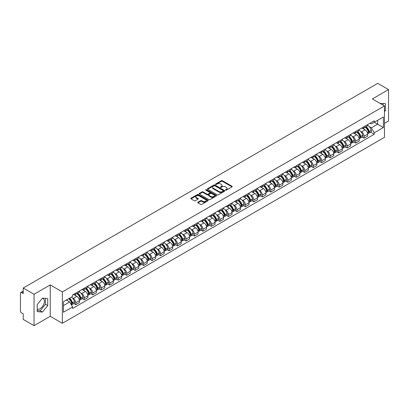 <?xml version="1.0" encoding="UTF-8"?>
<svg xmlns="http://www.w3.org/2000/svg" width="409" height="409" viewBox="0 0 409 409"><rect width="100%" height="100%" fill="white"/><g stroke="black" fill="none" stroke-linecap="round" stroke-linejoin="round"><path stroke-width="0.61" d="M225.604 190.149A0.527 0.307 0 0 0 226.351 190.149L232.021 186.877A0.757 0.435 0 0 0 232.24 186.57A0.757 0.435 0 0 0 232.021 186.264L222.419 180.717A0.757 0.435 0 0 0 221.351 180.717L215.681 183.989A0.527 0.307 0 0 0 216.427 184.423L217.164 183.999A2.413 1.396 0 0 1 220.579 183.999L221.376 184.459A2.413 1.396 0 0 1 222.082 185.446A2.413 1.396 0 0 1 221.376 186.432L220.645 186.857A0.527 0.307 0 0 0 221.392 187.286L222.123 186.862A2.413 1.396 0 0 1 225.538 186.862L226.341 187.327A2.413 1.396 0 0 1 227.046 188.309A2.413 1.396 0 0 1 226.341 189.295L225.604 189.72A0.527 0.307 0 0 0 225.604 190.149L225.604 189.72M380.022 103.375A5.997 3.461 -60 0 1 380.84 103.641A5.997 3.461 -60 0 1 381.479 104.213M42.296 298.314A5.997 3.461 -60 0 1 43.18 298.585A5.997 3.461 -60 0 1 44.1 303.391A5.997 3.461 -60 0 1 40.179 308.672A5.997 3.461 -60 0 1 37.219 308.989M197.93 202.22A0.757 0.435 0 0 0 197.705 202.527A0.757 0.435 0 0 0 197.93 202.833L200.625 204.393A0.757 0.435 0 0 0 201.688 204.393L207.987 200.758A0.757 0.435 0 0 0 208.207 200.446A0.757 0.435 0 0 0 207.987 200.139L198.38 194.597A0.757 0.435 0 0 0 197.317 194.597L191.018 198.232A0.757 0.435 0 0 0 190.798 198.539A0.757 0.435 0 0 0 191.018 198.846L194.275 200.727A0.757 0.435 0 0 0 195.338 200.727L198.033 199.168A0.757 0.435 0 0 0 198.258 198.861A0.757 0.435 0 0 0 198.033 198.554L196.422 197.624A2.019 1.166 0 0 1 195.829 196.795A2.019 1.166 0 0 1 197.077 195.722A2.019 1.166 0 0 1 199.275 195.972L205.599 199.623A2.019 1.166 0 0 1 206.187 200.446A2.019 1.166 0 0 1 204.945 201.525A2.019 1.166 0 0 1 202.741 201.274L201.688 200.666A0.757 0.435 0 0 0 200.625 200.666L197.93 202.22L197.93 202.833L200.625 201.289L200.625 200.666M62.357 291.914L50.235 284.915L34.039 294.27L23.221 288.023L377.732 83.349L388.55 89.591L372.354 98.947L384.475 105.946L62.357 291.914L62.357 323.299L384.475 137.327L384.475 105.946M217.215 194.812A0.757 0.435 0 0 0 218.283 194.812L224.577 191.177A0.757 0.435 0 0 0 224.802 190.87A0.757 0.435 0 0 0 224.577 190.558L214.976 185.016A0.757 0.435 0 0 0 213.907 185.016L207.614 188.651A0.757 0.435 0 0 0 207.389 188.958A0.757 0.435 0 0 0 207.614 189.265L217.215 194.812M205.983 190.267A0.527 0.307 0 0 1 206.519 190.338L216.274 195.972L209.986 199.602A0.757 0.435 0 0 1 208.917 199.602L199.316 194.055L199.316 193.442A0.757 0.435 0 0 0 199.096 193.748A0.757 0.435 0 0 0 199.316 194.055M199.316 193.442L202.01 191.882A0.757 0.435 0 0 1 203.079 191.882L206.969 194.132A0.757 0.435 0 0 0 208.038 194.132L209.827 193.099A0.757 0.435 0 0 0 210.047 192.792A0.757 0.435 0 0 0 209.827 192.486L205.773 190.144A0.527 0.307 0 0 1 206.519 189.715L216.284 195.349A0.757 0.435 0 0 1 216.504 195.655A0.757 0.435 0 0 1 216.284 195.967L216.284 195.349M34.039 294.27L34.039 325.651L23.221 319.409L23.221 313.851L21.539 312.88A1.539 0.89 -120 0 1 20.45 310.993L20.45 293.233A1.539 0.89 -120 0 1 20.767 292.527L23.221 291.111M384.475 123.329L388.55 120.977L388.55 89.591M34.039 325.651L50.235 316.3L62.357 323.299M23.221 288.023L23.221 293.58L21.539 292.604A1.539 0.89 -120 0 0 20.767 292.527M364.092 126.657A3.538 2.04 60 0 1 363.356 128.242L366.945 126.171A3.538 2.04 -120 0 0 367.676 124.587M360.687 131.437L361.592 131.959A3.538 2.04 60 0 1 364.092 136.289L367.676 134.218A3.538 2.04 -120 0 0 365.176 129.888L362.609 128.406M367.676 134.218L367.676 136.136L364.092 138.206L362.144 137.081M363.356 128.242A3.538 2.04 60 0 1 361.617 128.083M364.092 136.289L364.092 138.206M355.61 131.55A3.538 2.04 60 0 1 354.879 133.14L358.463 131.069A3.538 2.04 -120 0 0 359.199 129.479M353.662 141.979L355.61 143.099L359.199 141.028L359.199 139.116A3.538 2.04 -120 0 0 356.699 134.786L354.128 133.303M354.879 133.14A3.538 2.04 60 0 1 353.136 132.981M352.205 136.335L353.11 136.857A3.538 2.04 60 0 1 355.61 141.187L355.61 143.099M347.129 136.448A3.538 2.04 60 0 1 346.397 138.032L349.986 135.962A3.538 2.04 -120 0 0 350.717 134.377M345.186 146.872L347.129 147.997L350.717 145.926L350.717 144.009A3.538 2.04 -120 0 0 348.217 139.679L345.651 138.196M346.397 138.032A3.538 2.04 60 0 1 344.659 137.874M343.724 141.228L344.629 141.749A3.538 2.04 60 0 1 347.129 146.079L347.129 147.997M338.652 141.345A3.538 2.04 60 0 1 337.921 142.93L341.505 140.86A3.538 2.04 -120 0 0 342.236 139.27M336.704 151.77L338.652 152.894L342.241 150.819L342.241 148.907A3.538 2.04 -120 0 0 339.736 144.576L337.169 143.094M337.921 142.93A3.538 2.04 60 0 1 336.178 142.772M335.247 146.125L336.152 146.647A3.538 2.04 60 0 1 338.652 150.977L338.652 152.894M330.17 146.238A3.538 2.04 60 0 1 329.439 147.828L333.028 145.757A3.538 2.04 -120 0 0 333.759 144.167M328.228 156.662L330.17 157.787L333.759 155.717L333.759 153.804A3.538 2.04 -120 0 0 331.259 149.469L328.693 147.986M329.439 147.828A3.538 2.04 60 0 1 327.696 147.664M326.765 151.018L327.67 151.545A3.538 2.04 60 0 1 330.17 155.875L330.17 157.787M321.694 151.136A3.538 2.04 60 0 1 320.958 152.721L324.547 150.65A3.538 2.04 -120 0 0 325.278 149.065M319.746 161.56L321.694 162.685L325.278 160.614L325.278 158.697A3.538 2.04 -120 0 0 322.778 154.367L320.211 152.884M320.958 152.721A3.538 2.04 60 0 1 319.219 152.562M318.289 155.916L319.194 156.437A3.538 2.04 60 0 1 321.694 160.768L321.694 162.685M313.212 156.028A3.538 2.04 60 0 1 312.481 157.618L316.065 155.548A3.538 2.04 -120 0 0 316.801 153.958M311.264 166.458L313.212 167.578L316.801 165.507L316.801 163.595A3.538 2.04 -120 0 0 314.301 159.265L311.73 157.782M312.481 157.618A3.538 2.04 60 0 1 310.738 157.46M309.807 160.814L310.712 161.335A3.538 2.04 60 0 1 313.212 165.665L313.212 167.578M304.731 160.926A3.538 2.04 60 0 1 303.999 162.511L307.588 160.44A3.538 2.04 -120 0 0 308.32 158.856M302.788 171.351L304.731 172.475L308.32 170.405L308.32 168.488A3.538 2.04 -120 0 0 305.82 164.157L303.253 162.675M303.999 162.511A3.538 2.04 60 0 1 302.261 162.353M301.326 165.706L302.231 166.228A3.538 2.04 60 0 1 304.731 170.558L304.731 172.475M296.254 165.819A3.538 2.04 60 0 1 295.523 167.409L299.107 165.338A3.538 2.04 -120 0 0 299.843 163.748M294.306 176.248L296.254 177.368L299.843 175.297L299.843 173.385A3.538 2.04 -120 0 0 297.338 169.055L294.771 167.572M295.523 167.409A3.538 2.04 60 0 1 293.78 167.25M292.849 170.604L293.754 171.126A3.538 2.04 60 0 1 296.254 175.456L296.254 177.368M287.772 170.717A3.538 2.04 60 0 1 287.041 172.307L290.63 170.231A3.538 2.04 -120 0 0 291.361 168.646M285.83 181.141L287.772 182.266L291.361 180.195L291.361 178.278A3.538 2.04 -120 0 0 288.861 173.948L286.295 172.465M287.041 172.307A3.538 2.04 60 0 1 285.303 172.143M284.367 175.497L285.272 176.018A3.538 2.04 60 0 1 287.772 180.354L287.772 182.266M279.296 175.614A3.538 2.04 60 0 1 278.56 177.199L282.149 175.129A3.538 2.04 -120 0 0 282.88 173.544M277.348 186.039L279.296 187.164L282.88 185.088L282.88 183.176A3.538 2.04 -120 0 0 280.38 178.845L277.813 177.363M278.56 177.199A3.538 2.04 60 0 1 276.821 177.041M275.891 180.395L276.796 180.916A3.538 2.04 60 0 1 279.296 185.246L279.296 187.164M270.814 180.507A3.538 2.04 60 0 1 270.083 182.097L273.672 180.026A3.538 2.04 -120 0 0 274.403 178.436M268.871 190.931L270.814 192.056L274.403 189.986L274.403 188.074A3.538 2.04 -120 0 0 271.903 183.738L269.332 182.261M270.083 182.097A3.538 2.04 60 0 1 268.34 181.939M267.409 185.287L268.314 185.814A3.538 2.04 60 0 1 270.814 190.144L270.814 192.056M262.333 185.405A3.538 2.04 60 0 1 261.602 186.99L265.19 184.919A3.538 2.04 -120 0 0 265.922 183.334M260.39 195.829L262.333 196.954L265.922 194.883L265.922 192.966A3.538 2.04 -120 0 0 263.422 188.636L260.855 187.153M261.602 186.99A3.538 2.04 60 0 1 259.863 186.831M258.928 190.185L259.833 190.706A3.538 2.04 60 0 1 262.333 195.037L262.333 196.954M253.856 190.297A3.538 2.04 60 0 1 253.125 191.887L256.709 189.817A3.538 2.04 -120 0 0 257.445 188.227M251.908 200.727L253.856 201.847L257.445 199.776L257.445 197.864A3.538 2.04 -120 0 0 254.945 193.534L252.373 192.051M253.125 191.887A3.538 2.04 60 0 1 251.382 191.729M250.451 195.083L251.356 195.604A3.538 2.04 60 0 1 253.856 199.935L253.856 201.847M245.374 195.195A3.538 2.04 60 0 1 244.643 196.78L248.232 194.71A3.538 2.04 -120 0 0 248.963 193.125M243.432 205.62L245.374 206.744L248.963 204.674L248.963 202.757A3.538 2.04 -120 0 0 246.463 198.426L243.897 196.944M244.643 196.78A3.538 2.04 60 0 1 242.905 196.622M241.97 199.975L242.874 200.497A3.538 2.04 60 0 1 245.374 204.827L245.374 206.744M236.898 200.093A3.538 2.04 60 0 1 236.162 201.678L239.751 199.607A3.538 2.04 -120 0 0 240.482 198.017M234.95 210.517L236.898 211.637L240.482 209.566L240.482 207.654A3.538 2.04 -120 0 0 237.982 203.324L235.415 201.841M236.162 201.678A3.538 2.04 60 0 1 234.423 201.519M233.493 204.873L234.398 205.395A3.538 2.04 60 0 1 236.898 209.725L236.898 211.637M228.416 204.986A3.538 2.04 60 0 1 227.685 206.576L231.274 204.5A3.538 2.04 -120 0 0 232.005 202.915M226.474 215.41L228.416 216.535L232.005 214.464L232.005 212.547A3.538 2.04 -120 0 0 229.505 208.217L226.934 206.734M227.685 206.576A3.538 2.04 60 0 1 225.942 206.412M225.011 209.766L225.916 210.292A3.538 2.04 60 0 1 228.416 214.623L228.416 216.535M219.935 209.883A3.538 2.04 60 0 1 219.204 211.468L222.793 209.398A3.538 2.04 -120 0 0 223.524 207.813M217.992 220.308L219.935 221.433L223.524 219.362L223.524 217.445A3.538 2.04 -120 0 0 221.024 213.115L218.457 211.632M219.204 211.468A3.538 2.04 60 0 1 217.465 211.31M216.53 214.664L217.435 215.185A3.538 2.04 60 0 1 219.935 219.515L219.935 221.433M211.458 214.776A3.538 2.04 60 0 1 210.727 216.366L214.311 214.296A3.538 2.04 -120 0 0 215.047 212.706M209.51 225.206L211.458 226.325L215.047 224.255L215.047 222.343A3.538 2.04 -120 0 0 212.547 218.012L209.975 216.53M210.727 216.366A3.538 2.04 60 0 1 208.984 216.208M208.053 219.561L208.958 220.083A3.538 2.04 60 0 1 211.458 224.413L211.458 226.325M202.976 219.674A3.538 2.04 60 0 1 202.245 221.259L205.834 219.188A3.538 2.04 -120 0 0 206.565 217.603M201.034 230.098L202.976 231.223L206.565 229.152L206.565 227.235A3.538 2.04 -120 0 0 204.065 222.905L201.499 221.422M202.245 221.259A3.538 2.04 60 0 1 200.507 221.1M199.572 224.454L200.476 224.976A3.538 2.04 60 0 1 202.976 229.306L202.976 231.223M194.5 224.567A3.538 2.04 60 0 1 193.764 226.157L197.353 224.086A3.538 2.04 -120 0 0 198.084 222.496M192.552 234.996L194.5 236.116L198.084 234.045L198.084 232.133A3.538 2.04 -120 0 0 195.584 227.803L193.017 226.32M193.764 226.157A3.538 2.04 60 0 1 192.025 225.998M191.095 229.352L192 229.873A3.538 2.04 60 0 1 194.5 234.204L194.5 236.116M186.018 229.464A3.538 2.04 60 0 1 185.287 231.054L188.876 228.979A3.538 2.04 -120 0 0 189.607 227.394M184.076 239.889L186.018 241.013L189.607 238.943L189.607 237.026A3.538 2.04 -120 0 0 187.107 232.695L184.536 231.213M185.287 231.054A3.538 2.04 60 0 1 183.544 230.891M182.613 234.245L183.518 234.766A3.538 2.04 60 0 1 186.018 239.101L186.018 241.013M177.537 234.362A3.538 2.04 60 0 1 176.806 235.947L180.395 233.876A3.538 2.04 -120 0 0 181.126 232.286M175.594 244.786L177.542 245.911L181.126 243.836L181.126 241.923A3.538 2.04 -120 0 0 178.626 237.593L176.059 236.111M176.806 235.947A3.538 2.04 60 0 1 175.067 235.788M174.137 239.142L175.037 239.664A3.538 2.04 60 0 1 177.542 243.994L177.542 245.911M169.06 239.255A3.538 2.04 60 0 1 168.329 240.845L171.913 238.774A3.538 2.04 -120 0 0 172.649 237.184M167.112 249.679L169.06 250.804L172.649 248.733L172.649 246.821A3.538 2.04 -120 0 0 170.149 242.486L167.578 241.003M168.329 240.845A3.538 2.04 60 0 1 166.586 240.681M165.655 244.035L166.56 244.562A3.538 2.04 60 0 1 169.06 248.892L169.06 250.804M160.579 244.153A3.538 2.04 60 0 1 159.847 245.737L163.436 243.667A3.538 2.04 -120 0 0 164.167 242.082M158.636 254.577L160.579 255.702L164.167 253.631L164.167 251.714A3.538 2.04 -120 0 0 161.667 247.384L159.101 245.901M159.847 245.737A3.538 2.04 60 0 1 158.109 245.579M157.174 248.933L158.078 249.454A3.538 2.04 60 0 1 160.579 253.784L160.579 255.702M152.102 249.045A3.538 2.04 60 0 1 151.366 250.635L154.955 248.565A3.538 2.04 -120 0 0 155.686 246.975M150.154 259.475L152.102 260.594L155.686 258.524L155.686 256.612A3.538 2.04 -120 0 0 153.186 252.281L150.619 250.799M151.366 250.635A3.538 2.04 60 0 1 149.628 250.477M148.697 253.831L149.602 254.352A3.538 2.04 60 0 1 152.102 258.682L152.102 260.594M143.62 253.943A3.538 2.04 60 0 1 142.889 255.528L146.478 253.457A3.538 2.04 -120 0 0 147.209 251.872M141.678 264.367L143.62 265.492L147.209 263.422L147.209 261.504A3.538 2.04 -120 0 0 144.709 257.174L142.143 255.691M142.889 255.528A3.538 2.04 60 0 1 141.146 255.369M140.215 258.723L141.12 259.245A3.538 2.04 60 0 1 143.62 263.575L143.62 265.492M135.144 258.841A3.538 2.04 60 0 1 134.408 260.426L137.997 258.355A3.538 2.04 -120 0 0 138.728 256.765M133.196 269.265L135.144 270.385L138.728 268.314L138.728 266.402A3.538 2.04 -120 0 0 136.228 262.072L133.661 260.589M134.408 260.426A3.538 2.04 60 0 1 132.669 260.267M131.739 263.621L132.639 264.142A3.538 2.04 60 0 1 135.144 268.473L135.144 270.385M126.662 263.733A3.538 2.04 60 0 1 125.931 265.323L129.515 263.248A3.538 2.04 -120 0 0 130.251 261.663M124.714 274.158L126.662 275.283L130.251 273.212L130.251 271.295A3.538 2.04 -120 0 0 127.751 266.965L125.18 265.482M125.931 265.323A3.538 2.04 60 0 1 124.188 265.16M123.257 268.514L124.162 269.035A3.538 2.04 60 0 1 126.662 273.37L126.662 275.283M118.181 268.631A3.538 2.04 60 0 1 117.449 270.216L121.038 268.146A3.538 2.04 -120 0 0 121.77 266.561M116.238 279.056L118.181 280.18L121.77 278.105L121.77 276.193A3.538 2.04 -120 0 0 119.27 271.862L116.703 270.38M117.449 270.216A3.538 2.04 60 0 1 115.711 270.058M114.776 273.411L115.681 273.933A3.538 2.04 60 0 1 118.181 278.263L118.181 280.18M109.704 273.524A3.538 2.04 60 0 1 108.973 275.114L112.557 273.043A3.538 2.04 -120 0 0 113.288 271.453M107.756 283.953L109.704 285.073L113.288 283.002L113.288 281.09A3.538 2.04 -120 0 0 110.788 276.76L108.221 275.277M108.973 275.114A3.538 2.04 60 0 1 107.23 274.955M106.299 278.309L107.204 278.831A3.538 2.04 60 0 1 109.704 283.161L109.704 285.073M101.222 278.422A3.538 2.04 60 0 1 100.491 280.007L104.08 277.936A3.538 2.04 -120 0 0 104.811 276.351M99.28 288.846L101.222 289.971L104.811 287.9L104.811 285.983A3.538 2.04 -120 0 0 102.311 281.653L99.745 280.17M100.491 280.007A3.538 2.04 60 0 1 98.748 279.848M97.817 283.202L98.722 283.723A3.538 2.04 60 0 1 101.222 288.054L101.222 289.971M92.746 283.314A3.538 2.04 60 0 1 92.01 284.904L95.599 282.834A3.538 2.04 -120 0 0 96.33 281.244M90.798 293.744L92.746 294.863L96.33 292.793L96.33 290.881A3.538 2.04 -120 0 0 93.83 286.551L91.263 285.068M92.01 284.904A3.538 2.04 60 0 1 90.271 284.746M89.341 288.1L90.246 288.621A3.538 2.04 60 0 1 92.746 292.951L92.746 294.863M84.264 288.212A3.538 2.04 60 0 1 83.533 289.797L87.117 287.726A3.538 2.04 -120 0 0 87.853 286.142M82.316 298.636L84.264 299.761L87.853 297.691L87.853 295.773A3.538 2.04 -120 0 0 85.353 291.443L82.782 289.961M83.533 289.797A3.538 2.04 60 0 1 81.79 289.638M80.859 292.992L81.764 293.514A3.538 2.04 60 0 1 84.264 297.844L84.264 299.761M75.783 293.11A3.538 2.04 60 0 1 75.052 294.695L78.64 292.624A3.538 2.04 -120 0 0 79.372 291.034M73.84 303.534L75.783 304.659L79.372 302.583L79.372 300.671A3.538 2.04 -120 0 0 76.872 296.341L74.305 294.858M75.052 294.695A3.538 2.04 60 0 1 73.313 294.536M72.378 297.89L73.283 298.412A3.538 2.04 60 0 1 75.783 302.742L75.783 304.659M370.094 123.191L371.372 123.927L383.386 116.989L377.625 120.318L377.625 124.208L371.372 127.818L369.163 126.545M63.446 305.6L69.699 301.99L72.577 306.98L63.446 312.251L63.446 301.704L72.577 296.433L72.577 294.961L374.255 120.788L374.255 122.26L383.386 127.536L374.255 132.807L371.372 127.818M383.386 116.989L383.386 127.536M72.577 306.98L72.577 308.452L374.255 134.28L374.255 132.807M384.475 111.734L385.37 110.619L385.37 103.625L379.971 103.344M50.235 284.915L50.235 316.3M37.219 311.622L42.464 312.087L47.71 305.564L47.71 298.57L42.464 298.1L37.219 304.628L37.219 311.622M69.699 301.99L66.324 300.042M370.626 132.189L374.255 134.28M383.085 105.144L383.085 103.421M384.475 110.098L385.37 110.619M37.219 310.508L40.179 310.774L45.425 304.245L45.425 298.365M40.179 310.774L42.464 312.087M45.425 304.245L47.71 305.564M225.814 190.226L226.341 189.924A2.413 1.396 0 0 0 227.046 188.938L227.046 188.309M222.082 185.446L222.082 186.075A2.413 1.396 0 0 1 221.376 187.061L220.855 187.363M232.01 186.882L222.419 181.345A0.757 0.435 0 0 0 221.351 181.345L215.891 184.495M224.577 190.558L224.577 191.177L214.976 185.645A0.757 0.435 0 0 0 213.907 185.645L207.624 189.27L207.614 188.651M223.242 191.085A0.527 0.307 0 0 0 223.242 190.65L214.817 185.783A0.527 0.307 0 0 0 214.065 185.783L213.293 186.233A2.413 1.396 0 0 0 212.588 187.22A2.413 1.396 0 0 0 213.293 188.201L219.055 191.53A2.413 1.396 0 0 0 222.47 191.53L223.242 191.085L223.242 191.709A0.527 0.307 0 0 0 223.401 191.494L223.401 190.87M212.588 187.22L212.588 187.843A2.413 1.396 0 0 0 213.293 188.83L213.293 188.201M223.242 191.709L222.47 192.158A2.413 1.396 0 0 1 219.055 192.158L213.293 188.83M199.326 194.06L202.01 192.511L202.01 191.882M210.047 192.792L210.047 193.421A0.757 0.435 0 0 1 209.827 193.728L208.038 194.761A0.757 0.435 0 0 1 206.969 194.761L203.079 192.511A0.757 0.435 0 0 0 202.01 192.511M211.013 196.468A2.019 1.166 0 0 0 213.212 196.719A2.019 1.166 0 0 0 214.459 195.64A2.019 1.166 0 0 0 213.866 194.817L211.642 193.534A0.757 0.435 0 0 0 210.574 193.534L208.784 194.566A0.757 0.435 0 0 0 208.564 194.873A0.757 0.435 0 0 0 208.784 195.18L211.013 196.468L211.013 197.092A2.019 1.166 0 0 0 213.212 197.348A2.019 1.166 0 0 0 214.459 196.269L214.459 195.64M208.564 194.873L208.564 195.502A0.757 0.435 0 0 0 208.784 195.809L208.784 195.18M211.013 197.092L208.784 195.809M206.187 200.446L206.187 201.075A2.019 1.166 0 0 1 204.945 202.153A2.019 1.166 0 0 1 202.741 201.898L201.688 201.289A0.757 0.435 0 0 0 200.625 201.289M195.829 196.795L195.829 197.424A2.019 1.166 0 0 0 196.422 198.247L196.422 197.624M198.022 199.173L196.422 198.247M207.987 200.139L207.987 200.758L198.38 195.221A0.757 0.435 0 0 0 197.317 195.221L191.029 198.851L191.018 198.232M365.426 127.051A4.842 2.797 60 0 1 365.447 127.066A4.842 2.797 60 0 1 368.637 131.412L368.662 131.509A0.941 0.542 60 0 1 368.514 132.25A0.941 0.542 60 0 1 368.494 132.26M365.211 127.173A5.844 3.374 60 0 1 368.422 131.995L368.453 132.092A1.943 1.12 60 0 1 368.146 133.615L367.66 133.896M368.478 133.186A1.943 1.12 -120 0 0 369.015 133.114A1.943 1.12 -120 0 0 369.322 131.591L369.291 131.488A5.844 3.374 -120 0 0 366.081 126.672M367.604 125.205A5.844 3.374 60 0 1 371.275 130.343L371.306 130.445A1.943 1.12 60 0 1 370.999 131.969L369.015 133.114M363.218 128.314A5.844 3.374 60 0 1 364.439 129.464M367.282 129.469L368.023 129.904M356.945 131.949A4.842 2.797 60 0 1 356.97 131.959A4.842 2.797 60 0 1 360.155 136.304L360.186 136.407A0.941 0.542 60 0 1 360.038 137.148A0.941 0.542 60 0 1 360.012 137.158M356.735 132.066A5.844 3.374 60 0 1 359.946 136.887L359.971 136.989A1.943 1.12 60 0 1 359.664 138.513L359.184 138.794M359.997 138.084A1.943 1.12 -120 0 0 360.534 138.012A1.943 1.12 -120 0 0 360.84 136.488L360.815 136.386A5.844 3.374 -120 0 0 357.604 131.565M359.122 130.103A5.844 3.374 60 0 1 362.798 135.241L362.824 135.343A1.943 1.12 60 0 1 362.517 136.867L360.534 138.012M354.741 133.206A5.844 3.374 60 0 1 355.958 134.357M358.8 134.367L359.547 134.796M348.463 136.841A4.842 2.797 60 0 1 348.488 136.857A4.842 2.797 60 0 1 351.674 141.202L351.704 141.299A0.941 0.542 60 0 1 351.556 142.041A0.941 0.542 60 0 1 351.536 142.051M348.253 136.964A5.844 3.374 60 0 1 351.464 141.785L351.495 141.887A1.943 1.12 60 0 1 351.188 143.411L350.702 143.687M351.52 142.981A1.943 1.12 -120 0 0 352.057 142.905A1.943 1.12 -120 0 0 352.364 141.381L352.333 141.284A5.844 3.374 -120 0 0 349.122 136.463M350.646 134.996A5.844 3.374 60 0 1 354.317 140.139L354.347 140.236A1.943 1.12 60 0 1 354.041 141.759L352.057 142.905M346.259 138.104A5.844 3.374 60 0 1 347.481 139.254M350.319 139.264L351.065 139.694M339.986 141.739A4.842 2.797 60 0 1 340.012 141.749A4.842 2.797 60 0 1 343.197 146.095L343.223 146.197A0.941 0.542 60 0 1 343.074 146.938A0.941 0.542 60 0 1 343.054 146.949M339.772 141.862A5.844 3.374 60 0 1 342.982 146.678L343.013 146.78A1.943 1.12 60 0 1 342.706 148.303L342.226 148.585M343.039 147.874A1.943 1.12 -120 0 0 343.575 147.802A1.943 1.12 -120 0 0 343.882 146.279L343.857 146.177A5.844 3.374 -120 0 0 340.646 141.356M342.164 139.893A5.844 3.374 60 0 1 345.84 145.031L345.866 145.134A1.943 1.12 60 0 1 345.559 146.657L343.575 147.802M337.783 142.997A5.844 3.374 60 0 1 339 144.152M341.842 144.157L342.589 144.587M331.505 146.632A4.842 2.797 60 0 1 331.53 146.647A4.842 2.797 60 0 1 334.715 150.993L334.746 151.095A0.941 0.542 60 0 1 334.598 151.831A0.941 0.542 60 0 1 334.577 151.841M331.295 146.754A5.844 3.374 60 0 1 334.506 151.575L334.531 151.678A1.943 1.12 60 0 1 334.225 153.201L333.744 153.477M334.557 152.772A1.943 1.12 -120 0 0 335.099 152.7A1.943 1.12 -120 0 0 335.406 151.172L335.375 151.074A5.844 3.374 -120 0 0 332.164 146.253M333.688 144.786A5.844 3.374 60 0 1 337.359 149.929L337.389 150.026A1.943 1.12 60 0 1 337.082 151.55L335.099 152.7M329.301 147.894A5.844 3.374 60 0 1 330.523 149.045M333.361 149.055L334.107 149.484M323.028 151.529A4.842 2.797 60 0 1 323.049 151.545A4.842 2.797 60 0 1 326.239 155.89L326.264 155.987A0.941 0.542 60 0 1 326.116 156.729A0.941 0.542 60 0 1 326.096 156.739M322.813 151.652A5.844 3.374 60 0 1 326.024 156.473L326.055 156.57A1.943 1.12 60 0 1 325.748 158.094L325.262 158.375M326.08 157.664A1.943 1.12 -120 0 0 326.617 157.593A1.943 1.12 -120 0 0 326.924 156.069L326.893 155.967A5.844 3.374 -120 0 0 323.683 151.151M325.206 149.684A5.844 3.374 60 0 1 328.877 154.822L328.908 154.924A1.943 1.12 60 0 1 328.601 156.448L326.617 157.593M320.82 152.792A5.844 3.374 60 0 1 322.041 153.942M324.884 153.948L325.625 154.377M314.547 156.422A4.842 2.797 60 0 1 314.572 156.437A4.842 2.797 60 0 1 317.757 160.783L317.788 160.885A0.941 0.542 60 0 1 317.64 161.621A0.941 0.542 60 0 1 317.614 161.637M314.337 156.545A5.844 3.374 60 0 1 317.548 161.366L317.573 161.468A1.943 1.12 60 0 1 317.266 162.992L316.786 163.268M317.599 162.562A1.943 1.12 -120 0 0 318.136 162.491A1.943 1.12 -120 0 0 318.442 160.967L318.417 160.865A5.844 3.374 -120 0 0 315.206 156.044M316.724 154.582A5.844 3.374 60 0 1 320.4 159.72L320.426 159.822A1.943 1.12 60 0 1 320.119 161.345L318.136 162.491M312.343 157.685A5.844 3.374 60 0 1 313.565 158.835M316.402 158.845L317.149 159.275M306.065 161.32A4.842 2.797 60 0 1 306.09 161.335A4.842 2.797 60 0 1 309.281 165.681L309.306 165.778A0.941 0.542 60 0 1 309.158 166.519A0.941 0.542 60 0 1 309.138 166.529M305.855 161.443A5.844 3.374 60 0 1 309.066 166.264L309.097 166.361A1.943 1.12 60 0 1 308.79 167.889L308.304 168.165M309.122 167.46A1.943 1.12 -120 0 0 309.659 167.383A1.943 1.12 -120 0 0 309.966 165.86L309.935 165.763A5.844 3.374 -120 0 0 306.724 160.941M308.248 159.474A5.844 3.374 60 0 1 311.919 164.617L311.949 164.715A1.943 1.12 60 0 1 311.643 166.238L309.659 167.383M303.861 162.583A5.844 3.374 60 0 1 305.083 163.733M307.926 163.743L308.667 164.173M297.588 166.218A4.842 2.797 60 0 1 297.614 166.228A4.842 2.797 60 0 1 300.799 170.573L300.83 170.676A0.941 0.542 60 0 1 300.676 171.417A0.941 0.542 60 0 1 300.656 171.427M297.374 166.335A5.844 3.374 60 0 1 300.584 171.156L300.615 171.259A1.943 1.12 60 0 1 300.308 172.782L299.828 173.063M300.641 172.353A1.943 1.12 -120 0 0 301.177 172.281A1.943 1.12 -120 0 0 301.484 170.757L301.459 170.655A5.844 3.374 -120 0 0 298.248 165.834M299.766 164.372A5.844 3.374 60 0 1 303.442 169.51L303.468 169.612A1.943 1.12 60 0 1 303.161 171.136L301.177 172.281M295.385 167.475A5.844 3.374 60 0 1 296.602 168.631M299.444 168.636L300.191 169.065M289.107 171.11A4.842 2.797 60 0 1 289.132 171.126A4.842 2.797 60 0 1 292.317 175.471L292.348 175.573A0.941 0.542 60 0 1 292.2 176.31A0.941 0.542 60 0 1 292.179 176.32M288.897 171.233A5.844 3.374 60 0 1 292.108 176.054L292.133 176.156A1.943 1.12 60 0 1 291.827 177.68L291.346 177.956M292.159 177.25A1.943 1.12 -120 0 0 292.701 177.174A1.943 1.12 -120 0 0 293.008 175.65L292.977 175.553A5.844 3.374 -120 0 0 289.766 170.732M291.29 169.265A5.844 3.374 60 0 1 294.961 174.408L294.991 174.505A1.943 1.12 60 0 1 294.684 176.028L292.701 177.174M286.903 172.373A5.844 3.374 60 0 1 288.125 173.523M290.963 173.534L291.709 173.963M280.63 176.008A4.842 2.797 60 0 1 280.651 176.018A4.842 2.797 60 0 1 283.841 180.364L283.866 180.466A0.941 0.542 60 0 1 283.718 181.207A0.941 0.542 60 0 1 283.698 181.218M280.416 176.131A5.844 3.374 60 0 1 283.626 180.952L283.657 181.049A1.943 1.12 60 0 1 283.35 182.572L282.864 182.854M283.682 182.143A1.943 1.12 -120 0 0 284.219 182.071A1.943 1.12 -120 0 0 284.526 180.548L284.495 180.446A5.844 3.374 -120 0 0 281.285 175.625M282.808 174.162A5.844 3.374 60 0 1 286.479 179.3L286.51 179.403A1.943 1.12 60 0 1 286.203 180.926L284.219 182.071M278.422 177.266A5.844 3.374 60 0 1 279.644 178.421M282.486 178.426L283.227 178.856M272.149 180.901A4.842 2.797 60 0 1 272.174 180.916A4.842 2.797 60 0 1 275.359 185.262L275.39 185.364A0.941 0.542 60 0 1 275.242 186.1A0.941 0.542 60 0 1 275.216 186.115M271.939 181.023A5.844 3.374 60 0 1 275.15 185.844L275.175 185.947A1.943 1.12 60 0 1 274.868 187.47L274.388 187.746M275.201 187.041A1.943 1.12 -120 0 0 275.738 186.969A1.943 1.12 -120 0 0 276.044 185.446L276.019 185.343A5.844 3.374 -120 0 0 272.808 180.522M274.327 179.06A5.844 3.374 60 0 1 278.002 184.198L278.028 184.295A1.943 1.12 60 0 1 277.721 185.824L275.738 186.969M269.945 182.163A5.844 3.374 60 0 1 271.167 183.314M274.004 183.324L274.751 183.753M263.667 185.798A4.842 2.797 60 0 1 263.693 185.814A4.842 2.797 60 0 1 266.883 190.159L266.908 190.257A0.941 0.542 60 0 1 266.76 190.998A0.941 0.542 60 0 1 266.74 191.008M263.457 185.921A5.844 3.374 60 0 1 266.668 190.742L266.699 190.839A1.943 1.12 60 0 1 266.392 192.363L265.906 192.644M266.724 191.933A1.943 1.12 -120 0 0 267.261 191.862A1.943 1.12 -120 0 0 267.568 190.338L267.537 190.236A5.844 3.374 -120 0 0 264.326 185.42M265.85 183.953A5.844 3.374 60 0 1 269.521 189.091L269.551 189.193A1.943 1.12 60 0 1 269.245 190.717L267.261 191.862M261.463 187.061A5.844 3.374 60 0 1 262.685 188.212M265.528 188.217L266.269 188.651M255.19 190.691A4.842 2.797 60 0 1 255.216 190.706A4.842 2.797 60 0 1 258.401 195.052L258.432 195.154A0.941 0.542 60 0 1 258.278 195.891A0.941 0.542 60 0 1 258.258 195.906M254.976 190.814A5.844 3.374 60 0 1 258.186 195.635L258.217 195.737A1.943 1.12 60 0 1 257.91 197.261L257.43 197.537M258.243 196.831A1.943 1.12 -120 0 0 258.779 196.76A1.943 1.12 -120 0 0 259.086 195.236L259.061 195.134A5.844 3.374 -120 0 0 255.85 190.313M257.368 188.851A5.844 3.374 60 0 1 261.044 193.989L261.07 194.091A1.943 1.12 60 0 1 260.763 195.614L258.779 196.76M252.987 191.954A5.844 3.374 60 0 1 254.204 193.104M257.046 193.114L257.793 193.544M246.709 195.589A4.842 2.797 60 0 1 246.734 195.604A4.842 2.797 60 0 1 249.919 199.95L249.95 200.047A0.941 0.542 60 0 1 249.802 200.788A0.941 0.542 60 0 1 249.781 200.799M246.499 195.712A5.844 3.374 60 0 1 249.71 200.533L249.735 200.63A1.943 1.12 60 0 1 249.429 202.158L248.948 202.435M249.761 201.729A1.943 1.12 -120 0 0 250.303 201.652A1.943 1.12 -120 0 0 250.61 200.129L250.579 200.032A5.844 3.374 -120 0 0 247.368 195.211M248.892 193.743A5.844 3.374 60 0 1 252.563 198.886L252.593 198.984A1.943 1.12 60 0 1 252.287 200.507L250.303 201.652M244.505 196.852A5.844 3.374 60 0 1 245.727 198.002M248.565 198.012L249.311 198.442M238.232 200.487A4.842 2.797 60 0 1 238.253 200.497A4.842 2.797 60 0 1 241.443 204.843L241.468 204.945A0.941 0.542 60 0 1 241.32 205.686A0.941 0.542 60 0 1 241.3 205.696M238.018 200.609A5.844 3.374 60 0 1 241.228 205.425L241.259 205.528A1.943 1.12 60 0 1 240.952 207.051L240.466 207.332M241.284 206.622A1.943 1.12 -120 0 0 241.821 206.55A1.943 1.12 -120 0 0 242.128 205.027L242.097 204.924A5.844 3.374 -120 0 0 238.887 200.103M240.41 198.641A5.844 3.374 60 0 1 244.081 203.779L244.112 203.881A1.943 1.12 60 0 1 243.805 205.405L241.821 206.55M236.029 201.744A5.844 3.374 60 0 1 237.246 202.9M240.088 202.905L240.829 203.334M229.751 205.379A4.842 2.797 60 0 1 229.776 205.395A4.842 2.797 60 0 1 232.961 209.74L232.992 209.843A0.941 0.542 60 0 1 232.844 210.579A0.941 0.542 60 0 1 232.823 210.589M229.541 205.502A5.844 3.374 60 0 1 232.752 210.323L232.777 210.425A1.943 1.12 60 0 1 232.47 211.949L231.99 212.225M232.803 211.519A1.943 1.12 -120 0 0 233.34 211.448A1.943 1.12 -120 0 0 233.646 209.919L233.621 209.822A5.844 3.374 -120 0 0 230.41 205.001M231.929 203.534A5.844 3.374 60 0 1 235.604 208.677L235.63 208.774A1.943 1.12 60 0 1 235.323 210.298L233.34 211.448M227.547 206.642A5.844 3.374 60 0 1 228.769 207.792M231.606 207.803L232.353 208.232M221.274 210.277A4.842 2.797 60 0 1 221.295 210.292A4.842 2.797 60 0 1 224.485 214.638L224.51 214.735A0.941 0.542 60 0 1 224.362 215.477A0.941 0.542 60 0 1 224.342 215.487M221.059 210.4A5.844 3.374 60 0 1 224.27 215.221L224.301 215.318A1.943 1.12 60 0 1 223.994 216.842L223.508 217.123M224.326 216.412A1.943 1.12 -120 0 0 224.863 216.341A1.943 1.12 -120 0 0 225.17 214.817L225.139 214.715A5.844 3.374 -120 0 0 221.929 209.899M223.452 208.432A5.844 3.374 60 0 1 227.123 213.57L227.153 213.672A1.943 1.12 60 0 1 226.847 215.195L224.863 216.341M219.066 211.535A5.844 3.374 60 0 1 220.287 212.69M223.13 212.695L223.871 213.125M212.792 215.17A4.842 2.797 60 0 1 212.818 215.185A4.842 2.797 60 0 1 216.003 219.531L216.034 219.633A0.941 0.542 60 0 1 215.88 220.369A0.941 0.542 60 0 1 215.86 220.385M212.578 215.292A5.844 3.374 60 0 1 215.788 220.114L215.819 220.216A1.943 1.12 60 0 1 215.512 221.739L215.032 222.015M215.845 221.31A1.943 1.12 -120 0 0 216.381 221.238A1.943 1.12 -120 0 0 216.688 219.715L216.663 219.613A5.844 3.374 -120 0 0 213.452 214.791M214.97 213.329A5.844 3.374 60 0 1 218.646 218.467L218.672 218.57A1.943 1.12 60 0 1 218.365 220.093L216.381 221.238M210.589 216.433A5.844 3.374 60 0 1 211.806 217.583M214.648 217.593L215.395 218.023M204.311 220.068A4.842 2.797 60 0 1 204.336 220.083A4.842 2.797 60 0 1 207.521 224.429L207.552 224.526A0.941 0.542 60 0 1 207.404 225.267A0.941 0.542 60 0 1 207.383 225.277M204.101 220.19A5.844 3.374 60 0 1 207.312 225.011L207.337 225.108A1.943 1.12 60 0 1 207.031 226.632L206.55 226.913M207.363 226.208A1.943 1.12 -120 0 0 207.905 226.131A1.943 1.12 -120 0 0 208.212 224.607L208.181 224.51A5.844 3.374 -120 0 0 204.97 219.689M206.494 218.222A5.844 3.374 60 0 1 210.165 223.36L210.195 223.462A1.943 1.12 60 0 1 209.889 224.986L207.905 226.131M202.107 221.33A5.844 3.374 60 0 1 203.329 222.481M206.167 222.486L206.913 222.92M195.834 224.965A4.842 2.797 60 0 1 195.86 224.976A4.842 2.797 60 0 1 199.045 229.321L199.071 229.423A0.941 0.542 60 0 1 198.922 230.165A0.941 0.542 60 0 1 198.902 230.175M195.62 225.083A5.844 3.374 60 0 1 198.83 229.904L198.861 230.006A1.943 1.12 60 0 1 198.554 231.53L198.074 231.811M198.886 231.1A1.943 1.12 -120 0 0 199.423 231.029A1.943 1.12 -120 0 0 199.73 229.505L199.699 229.403A5.844 3.374 -120 0 0 196.489 224.582M198.012 223.12A5.844 3.374 60 0 1 201.683 228.258L201.714 228.36A1.943 1.12 60 0 1 201.407 229.884L199.423 231.029M193.631 226.223A5.844 3.374 60 0 1 194.848 227.373M197.69 227.384L198.431 227.813M187.353 229.858A4.842 2.797 60 0 1 187.378 229.873A4.842 2.797 60 0 1 190.563 234.219L190.594 234.321A0.941 0.542 60 0 1 190.446 235.057A0.941 0.542 60 0 1 190.425 235.068M187.143 229.981A5.844 3.374 60 0 1 190.354 234.802L190.379 234.904A1.943 1.12 60 0 1 190.073 236.428L189.592 236.704M190.405 235.998A1.943 1.12 -120 0 0 190.942 235.921A1.943 1.12 -120 0 0 191.248 234.398L191.223 234.301A5.844 3.374 -120 0 0 188.012 229.48M189.531 228.012A5.844 3.374 60 0 1 193.206 233.156L193.232 233.253A1.943 1.12 60 0 1 192.925 234.776L190.942 235.921M185.149 231.121A5.844 3.374 60 0 1 186.371 232.271M189.209 232.281L189.955 232.711M178.876 234.756A4.842 2.797 60 0 1 178.897 234.766A4.842 2.797 60 0 1 182.087 239.112L182.112 239.214A0.941 0.542 60 0 1 181.964 239.955A0.941 0.542 60 0 1 181.944 239.965M178.661 234.878A5.844 3.374 60 0 1 181.872 239.694L181.903 239.797A1.943 1.12 60 0 1 181.596 241.32L181.11 241.601M181.928 240.891A1.943 1.12 -120 0 0 182.465 240.819A1.943 1.12 -120 0 0 182.772 239.296L182.741 239.193A5.844 3.374 -120 0 0 179.531 234.372M181.054 232.91A5.844 3.374 60 0 1 184.725 238.048L184.756 238.15A1.943 1.12 60 0 1 184.449 239.674L182.465 240.819M176.668 236.013A5.844 3.374 60 0 1 177.889 237.169M180.732 237.174L181.473 237.603M170.395 239.648A4.842 2.797 60 0 1 170.42 239.664A4.842 2.797 60 0 1 173.605 244.009L173.636 244.112A0.941 0.542 60 0 1 173.488 244.848A0.941 0.542 60 0 1 173.462 244.858M170.185 239.771A5.844 3.374 60 0 1 173.396 244.592L173.421 244.694A1.943 1.12 60 0 1 173.114 246.218L172.634 246.494M173.447 245.789A1.943 1.12 -120 0 0 173.983 245.717A1.943 1.12 -120 0 0 174.29 244.188L174.265 244.091A5.844 3.374 -120 0 0 171.054 239.27M172.572 237.803A5.844 3.374 60 0 1 176.248 242.946L176.274 243.043A1.943 1.12 60 0 1 175.967 244.572L173.983 245.717M168.191 240.911A5.844 3.374 60 0 1 169.408 242.062M172.25 242.072L172.997 242.501M161.913 244.546A4.842 2.797 60 0 1 161.938 244.562A4.842 2.797 60 0 1 165.124 248.907L165.154 249.004A0.941 0.542 60 0 1 165.006 249.746A0.941 0.542 60 0 1 164.985 249.756M161.703 244.669A5.844 3.374 60 0 1 164.914 249.49L164.945 249.587A1.943 1.12 60 0 1 164.638 251.111L164.152 251.392M164.965 250.681A1.943 1.12 -120 0 0 165.507 250.61A1.943 1.12 -120 0 0 165.814 249.086L165.783 248.984A5.844 3.374 -120 0 0 162.572 244.168M164.096 242.701A5.844 3.374 60 0 1 167.767 247.839L167.797 247.941A1.943 1.12 60 0 1 167.491 249.464L165.507 250.61M159.709 245.809A5.844 3.374 60 0 1 160.931 246.959M163.769 246.964L164.515 247.399M153.436 249.439A4.842 2.797 60 0 1 153.462 249.454A4.842 2.797 60 0 1 156.647 253.8L156.673 253.902A0.941 0.542 60 0 1 156.524 254.638A0.941 0.542 60 0 1 156.504 254.654M153.222 249.562A5.844 3.374 60 0 1 156.432 254.383L156.463 254.485A1.943 1.12 60 0 1 156.156 256.008L155.676 256.285M156.489 255.579A1.943 1.12 -120 0 0 157.025 255.507A1.943 1.12 -120 0 0 157.332 253.984L157.301 253.882A5.844 3.374 -120 0 0 154.091 249.061M155.614 247.598A5.844 3.374 60 0 1 159.29 252.736L159.316 252.839A1.943 1.12 60 0 1 159.009 254.362L157.025 255.507M151.233 250.702A5.844 3.374 60 0 1 152.45 251.852M155.292 251.862L156.033 252.292M144.955 254.337A4.842 2.797 60 0 1 144.98 254.352A4.842 2.797 60 0 1 148.165 258.698L148.196 258.795A0.941 0.542 60 0 1 148.048 259.536A0.941 0.542 60 0 1 148.027 259.546M144.745 254.459A5.844 3.374 60 0 1 147.956 259.28L147.981 259.378A1.943 1.12 60 0 1 147.675 260.906L147.194 261.182M148.007 260.477A1.943 1.12 -120 0 0 148.544 260.4A1.943 1.12 -120 0 0 148.85 258.877L148.825 258.779A5.844 3.374 -120 0 0 145.614 253.958M147.133 252.491A5.844 3.374 60 0 1 150.809 257.634L150.834 257.731A1.943 1.12 60 0 1 150.532 259.255L148.544 260.4M142.751 255.599A5.844 3.374 60 0 1 143.973 256.75M146.811 256.76L147.557 257.189M136.478 259.234A4.842 2.797 60 0 1 136.499 259.245A4.842 2.797 60 0 1 139.689 263.59L139.714 263.693A0.941 0.542 60 0 1 139.566 264.434A0.941 0.542 60 0 1 139.546 264.444M136.263 259.357A5.844 3.374 60 0 1 139.474 264.173L139.505 264.275A1.943 1.12 60 0 1 139.198 265.799L138.712 266.08M139.53 265.369A1.943 1.12 -120 0 0 140.067 265.298A1.943 1.12 -120 0 0 140.374 263.774L140.343 263.672A5.844 3.374 -120 0 0 137.133 258.851M138.656 257.389A5.844 3.374 60 0 1 142.327 262.527L142.358 262.629A1.943 1.12 60 0 1 142.051 264.153L140.067 265.298M134.27 260.492A5.844 3.374 60 0 1 135.491 261.648M138.334 261.653L139.075 262.082M127.997 264.127A4.842 2.797 60 0 1 128.022 264.142A4.842 2.797 60 0 1 131.207 268.488L131.238 268.59A0.941 0.542 60 0 1 131.09 269.326A0.941 0.542 60 0 1 131.064 269.337M127.787 264.25A5.844 3.374 60 0 1 130.998 269.071L131.023 269.173A1.943 1.12 60 0 1 130.716 270.697L130.236 270.973M131.049 270.267A1.943 1.12 -120 0 0 131.586 270.191A1.943 1.12 -120 0 0 131.892 268.667L131.867 268.57A5.844 3.374 -120 0 0 128.656 263.749M130.174 262.281A5.844 3.374 60 0 1 133.85 267.425L133.876 267.522A1.943 1.12 60 0 1 133.569 269.045L131.586 270.191M125.793 265.39A5.844 3.374 60 0 1 127.01 266.54M129.852 266.55L130.599 266.98M119.515 269.025A4.842 2.797 60 0 1 119.54 269.035A4.842 2.797 60 0 1 122.726 273.386L122.756 273.483A0.941 0.542 60 0 1 122.608 274.224A0.941 0.542 60 0 1 122.588 274.234M119.305 269.148A5.844 3.374 60 0 1 122.516 273.969L122.547 274.066A1.943 1.12 60 0 1 122.24 275.589L121.754 275.87M122.567 275.16A1.943 1.12 -120 0 0 123.109 275.088A1.943 1.12 -120 0 0 123.416 273.565L123.385 273.463A5.844 3.374 -120 0 0 120.174 268.641M121.698 267.179A5.844 3.374 60 0 1 125.369 272.317L125.399 272.42A1.943 1.12 60 0 1 125.093 273.943L123.109 275.088M117.311 270.283A5.844 3.374 60 0 1 118.533 271.438M121.371 271.443L122.117 271.873M111.038 273.918A4.842 2.797 60 0 1 111.064 273.933A4.842 2.797 60 0 1 114.249 278.278L114.275 278.381A0.941 0.542 60 0 1 114.126 279.117A0.941 0.542 60 0 1 114.106 279.132M110.824 274.04A5.844 3.374 60 0 1 114.034 278.861L114.065 278.964A1.943 1.12 60 0 1 113.758 280.487L113.278 280.763M114.091 280.058A1.943 1.12 -120 0 0 114.627 279.986A1.943 1.12 -120 0 0 114.934 278.463L114.903 278.36A5.844 3.374 -120 0 0 111.693 273.539M113.216 272.077A5.844 3.374 60 0 1 116.892 277.215L116.918 277.312A1.943 1.12 60 0 1 116.611 278.841L114.627 279.986M108.835 275.18A5.844 3.374 60 0 1 110.052 276.331M112.894 276.341L113.641 276.77M102.557 278.815A4.842 2.797 60 0 1 102.582 278.831A4.842 2.797 60 0 1 105.767 283.176L105.798 283.273A0.941 0.542 60 0 1 105.65 284.015A0.941 0.542 60 0 1 105.629 284.025M102.347 278.938A5.844 3.374 60 0 1 105.558 283.759L105.583 283.856A1.943 1.12 60 0 1 105.277 285.38L104.796 285.661M105.609 284.95A1.943 1.12 -120 0 0 106.146 284.879A1.943 1.12 -120 0 0 106.452 283.355L106.427 283.253A5.844 3.374 -120 0 0 103.216 278.437M104.74 276.97A5.844 3.374 60 0 1 108.411 282.108L108.441 282.21A1.943 1.12 60 0 1 108.134 283.734L106.146 284.879M100.353 280.078A5.844 3.374 60 0 1 101.575 281.228M104.413 281.234L105.159 281.668M94.08 283.713A4.842 2.797 60 0 1 94.101 283.723A4.842 2.797 60 0 1 97.291 288.069L97.316 288.171A0.941 0.542 60 0 1 97.168 288.912A0.941 0.542 60 0 1 97.148 288.923M93.865 283.831A5.844 3.374 60 0 1 97.076 288.652L97.107 288.754A1.943 1.12 60 0 1 96.8 290.278L96.314 290.559M97.132 289.848A1.943 1.12 -120 0 0 97.669 289.776A1.943 1.12 -120 0 0 97.976 288.253L97.945 288.151A5.844 3.374 -120 0 0 94.735 283.33M96.258 281.867A5.844 3.374 60 0 1 99.929 287.006L99.96 287.108A1.943 1.12 60 0 1 99.653 288.631L97.669 289.776M91.872 284.971A5.844 3.374 60 0 1 93.094 286.121M95.936 286.131L96.677 286.561M85.599 288.606A4.842 2.797 60 0 1 85.624 288.621A4.842 2.797 60 0 1 88.809 292.967L88.84 293.064A0.941 0.542 60 0 1 88.692 293.805A0.941 0.542 60 0 1 88.666 293.815M85.389 288.728A5.844 3.374 60 0 1 88.6 293.55L88.625 293.647A1.943 1.12 60 0 1 88.318 295.175L87.838 295.451M88.651 294.746A1.943 1.12 -120 0 0 89.188 294.669A1.943 1.12 -120 0 0 89.494 293.146L89.469 293.048A5.844 3.374 -120 0 0 86.258 288.227M87.777 286.76A5.844 3.374 60 0 1 91.452 291.903L91.478 292A1.943 1.12 60 0 1 91.171 293.524L89.188 294.669M83.395 289.869A5.844 3.374 60 0 1 84.612 291.019M87.454 291.029L88.201 291.459M77.117 293.504A4.842 2.797 60 0 1 77.143 293.514A4.842 2.797 60 0 1 80.328 297.859L80.358 297.962A0.941 0.542 60 0 1 80.21 298.703A0.941 0.542 60 0 1 80.19 298.713M76.907 293.626A5.844 3.374 60 0 1 80.118 298.442L80.149 298.544A1.943 1.12 60 0 1 79.842 300.068L79.356 300.349M80.174 299.639A1.943 1.12 -120 0 0 80.711 299.567A1.943 1.12 -120 0 0 81.018 298.043L80.987 297.941A5.844 3.374 -120 0 0 77.776 293.12M79.3 291.658A5.844 3.374 60 0 1 82.971 296.796L83.001 296.898A1.943 1.12 60 0 1 82.695 298.422L80.711 299.567M74.913 294.761A5.844 3.374 60 0 1 76.135 295.917M78.973 295.922L79.719 296.351M68.901 298.56A4.842 2.797 60 0 1 71.851 302.757L71.877 302.859A0.941 0.542 60 0 1 71.728 303.596A0.941 0.542 60 0 1 71.708 303.606M68.656 298.698A5.844 3.374 60 0 1 71.636 303.34L71.667 303.442A1.943 1.12 60 0 1 71.401 304.94M71.693 304.536A1.943 1.12 -120 0 0 72.229 304.465A1.943 1.12 -120 0 0 72.536 302.936L72.505 302.839A5.844 3.374 -120 0 0 69.525 298.197M71.509 297.052A5.844 3.374 60 0 1 74.494 301.694L74.52 301.791A1.943 1.12 60 0 1 74.213 303.314L72.229 304.465M66.672 299.843A5.844 3.374 60 0 1 67.654 300.809M70.496 300.82L71.243 301.249M84.264 297.844L87.853 295.773M92.746 292.951L96.33 290.881M101.222 288.054L104.811 285.983M109.704 283.161L113.288 281.09M118.181 278.263L121.77 276.193M126.662 273.37L130.251 271.295M135.144 268.473L138.728 266.402M143.62 263.575L147.209 261.504M152.102 258.682L155.686 256.612M160.579 253.784L164.167 251.714M169.06 248.892L172.649 246.821M177.542 243.994L181.126 241.923M186.018 239.101L189.607 237.026M194.5 234.204L198.084 232.133M202.976 229.306L206.565 227.235M211.458 224.413L215.047 222.343M219.935 219.515L223.524 217.445M228.416 214.623L232.005 212.547M236.898 209.725L240.482 207.654M245.374 204.827L248.963 202.757M253.856 199.935L257.445 197.864M262.333 195.037L265.922 192.966M270.814 190.144L274.403 188.074M279.296 185.246L282.88 183.176M287.772 180.354L291.361 178.278M296.254 175.456L299.843 173.385M304.731 170.558L308.32 168.488M313.212 165.665L316.801 163.595M321.694 160.768L325.278 158.697M330.17 155.875L333.759 153.804M338.652 150.977L342.241 148.907M347.129 146.079L350.717 144.009M355.61 141.187L359.199 139.116M75.783 302.742L79.372 300.671M73.283 298.412L76.872 296.341M81.764 293.514L85.353 291.443M90.246 288.621L93.83 286.551M98.722 283.723L102.311 281.653M107.204 278.831L110.788 276.76M115.681 273.933L119.27 271.862M124.162 269.035L127.751 266.965M132.639 264.142L136.228 262.072M141.12 259.245L144.709 257.174M149.602 254.352L153.186 252.281M158.078 249.454L161.667 247.384M166.56 244.562L170.149 242.486M175.037 239.664L178.626 237.593M183.518 234.766L187.107 232.695M192 229.873L195.584 227.803M200.476 224.976L204.065 222.905M208.958 220.083L212.547 218.012M217.435 215.185L221.024 213.115M225.916 210.292L229.505 208.217M234.398 205.395L237.982 203.324M242.874 200.497L246.463 198.426M251.356 195.604L254.945 193.534M259.833 190.706L263.422 188.636M268.314 185.814L271.903 183.738M276.796 180.916L280.38 178.845M285.272 176.018L288.861 173.948M293.754 171.126L297.338 169.055M302.231 166.228L305.82 164.157M310.712 161.335L314.301 159.265M319.194 156.437L322.778 154.367M327.67 151.545L331.259 149.469M336.152 146.647L339.736 144.576M344.629 141.749L348.217 139.679M353.11 136.857L356.699 134.786M361.592 131.959L365.176 129.888M23.221 291.632L21.539 292.604M226.341 189.924L226.341 189.295M220.645 187.286L220.645 186.857M221.376 187.061L221.376 186.432M215.681 184.423L215.681 183.989M221.351 181.345L221.351 180.717M222.419 181.345L222.419 180.717M232.021 186.877L232.021 186.264M213.907 185.645L213.907 185.016M214.976 185.645L214.976 185.016M219.055 192.158L219.055 191.53M222.47 192.158L222.47 191.53M203.079 192.511L203.079 191.882M206.969 194.761L206.969 194.132M208.038 194.761L208.038 194.132M209.827 193.728L209.827 193.099M206.519 190.338L206.519 189.715M201.688 201.289L201.688 200.666M202.741 201.898L202.741 201.274M198.033 199.168L198.033 198.554M197.317 195.221L197.317 194.597M198.38 195.221L198.38 194.597M367.389 132.705L368.453 132.092M369.322 131.591L371.306 130.445M369.291 131.488L371.275 130.343M368.422 131.984L368.708 131.821M367.354 132.613L368.422 131.995M358.908 137.603L359.971 136.989M360.84 136.488L362.824 135.343M360.815 136.386L362.798 135.241M358.872 137.506L360.232 136.713M350.431 142.501L351.495 141.887M352.364 141.381L354.347 140.236M352.333 141.284L354.317 140.139M351.464 141.775L351.75 141.611M350.395 142.404L351.464 141.785M341.95 147.393L343.013 146.78M343.882 146.279L345.866 145.134M343.857 146.177L345.84 145.031M341.914 147.296L343.274 146.504M333.473 152.291L334.531 151.678M335.406 151.172L337.389 150.026M335.375 151.074L337.359 149.929M334.501 151.57L334.792 151.402M333.437 152.194L334.506 151.575M324.991 157.184L326.055 156.57M326.924 156.069L328.908 154.924M326.893 155.967L328.877 154.822M324.956 157.087L326.31 156.299M316.51 162.082L317.573 161.468M318.442 160.967L320.426 159.822M318.417 160.865L320.4 159.72M317.542 161.361L317.834 161.192M316.474 161.984L317.548 161.366M308.033 166.974L309.097 166.361M309.966 165.86L311.949 164.715M309.935 165.763L311.919 164.617M307.997 166.882L309.352 166.09M299.552 171.872L300.615 171.259M301.484 170.757L303.468 169.612M301.459 170.655L303.442 169.51M300.584 171.151L300.876 170.982M299.516 171.775L300.584 171.156M291.075 176.77L292.133 176.156M293.008 175.65L294.991 174.505M292.977 175.553L294.961 174.408M291.039 176.673L292.394 175.88M282.593 181.662L283.657 181.049M284.526 180.548L286.51 179.403M284.495 180.446L286.479 179.3M283.626 180.942L283.912 180.773M282.558 181.565L283.626 180.952M274.112 186.56L275.175 185.947M276.044 185.446L278.028 184.295M276.019 185.343L278.002 184.198M274.076 186.463L275.436 185.671M265.635 191.453L266.699 190.839M267.568 190.338L269.551 189.193M267.537 190.236L269.521 189.091M266.668 190.732L266.954 190.568M265.599 191.356L266.668 190.742M257.154 196.351L258.217 195.737M259.086 195.236L261.07 194.091M259.061 195.134L261.044 193.989M257.118 196.254L258.478 195.461M248.677 201.243L249.735 200.63M250.61 200.129L252.593 198.984M250.579 200.032L252.563 198.886M249.705 200.522L249.996 200.359M248.641 201.151L249.71 200.533M240.195 206.141L241.259 205.528M242.128 205.027L244.112 203.881M242.097 204.924L244.081 203.779M240.16 206.044L241.514 205.252M231.714 211.039L232.777 210.425M233.646 209.919L235.63 208.774M233.621 209.822L235.604 208.677M231.678 210.942L233.038 210.149M223.237 215.932L224.301 215.318M225.17 214.817L227.153 213.672M225.139 214.715L227.123 213.57M223.202 215.834L224.556 215.042M214.756 220.829L215.819 220.216M216.688 219.715L218.672 218.57M216.663 219.613L218.646 218.467M214.72 220.732L216.08 219.94M206.279 225.722L207.337 225.108M208.212 224.607L210.195 223.462M208.181 224.51L210.165 223.36M206.243 225.63L207.598 224.838M197.798 230.62L198.861 230.006M199.73 229.505L201.714 228.36M199.699 229.403L201.683 228.258M197.762 230.523L199.117 229.73M189.316 235.518L190.379 234.904M191.248 234.398L193.232 233.253M191.223 234.301L193.206 233.156M190.349 234.792L190.64 234.628M189.28 235.42L190.354 234.802M180.839 240.41L181.903 239.797M182.772 239.296L184.756 238.15M182.741 239.193L184.725 238.048M180.804 240.313L182.158 239.521M172.358 245.308L173.421 244.694M174.29 244.188L176.274 243.043M174.265 244.091L176.248 242.946M172.322 245.211L173.682 244.418M163.881 250.201L164.945 249.587M165.814 249.086L167.797 247.941M165.783 248.984L167.767 247.839M163.845 250.103L165.2 249.316M155.4 255.098L156.463 254.485M157.332 253.984L159.316 252.839M157.301 253.882L159.29 252.736M155.364 255.001L156.719 254.209M146.918 259.991L147.981 259.378M148.85 258.877L150.834 257.731M148.825 258.779L150.809 257.634M146.882 259.899L148.242 259.107M138.441 264.889L139.505 264.275M140.374 263.774L142.358 262.629M140.343 263.672L142.327 262.527M138.406 264.792L139.76 263.999M129.96 269.787L131.023 269.173M131.892 268.667L133.876 267.522M131.867 268.57L133.85 267.425M130.992 269.066L131.284 268.897M129.924 269.689L130.998 269.071M121.483 274.679L122.547 274.066M123.416 273.565L125.399 272.42M123.385 273.463L125.369 272.317M122.516 273.958L122.802 273.79M121.447 274.582L122.516 273.969M113.002 279.577L114.065 278.964M114.934 278.463L116.918 277.312M114.903 278.36L116.892 277.215M112.966 279.48L114.321 278.687M104.52 284.47L105.583 283.856M106.452 283.355L108.441 282.21M106.427 283.253L108.411 282.108M105.553 283.749L105.844 283.585M104.484 284.378L105.558 283.759M96.043 289.368L97.107 288.754M97.976 288.253L99.96 287.108M97.945 288.151L99.929 287.006M96.008 289.27L97.362 288.478M87.562 294.265L88.625 293.647M89.494 293.146L91.478 292M89.469 293.048L91.452 291.903M88.595 293.539L88.886 293.376M87.526 294.168L88.6 293.55M79.085 299.158L80.149 298.544M81.018 298.043L83.001 296.898M80.987 297.941L82.971 296.796M79.049 299.061L80.404 298.268M70.818 303.933L71.667 303.442M72.536 302.936L74.52 301.791M72.505 302.839L74.494 301.694M71.636 303.335L71.928 303.166M70.767 303.841L71.636 303.34"/></g></svg>
